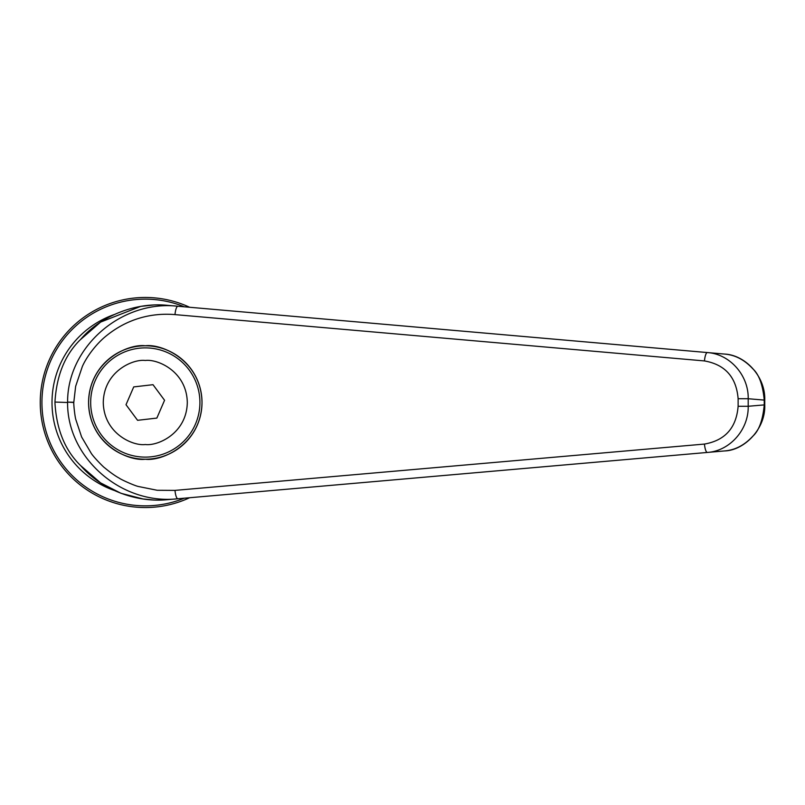 <?xml version="1.0" encoding="UTF-8"?>
<svg xmlns="http://www.w3.org/2000/svg" width="805" height="805" viewBox="0 0 805 805"><rect width="100%" height="100%" fill="white"/><g stroke="black" fill="none" stroke-linecap="round" stroke-linejoin="round"><path stroke-width="1.21" d="M184.335 498.194A103.362 103.362 0 0 1 41.93 402.5A103.362 103.362 0 0 1 184.335 306.806M189.598 307.258A105.042 105.042 0 0 0 40.25 402.5A105.042 105.042 0 0 0 189.598 497.742M114.048 314.614A93.269 93.269 0 0 0 114.048 490.386M704.466 444.068A8.402 2.163 -95 0 0 707.374 452.44L724.46 450.941C735.066 450.116 744.514 445.195 752.816 436.189C758.994 430.645 762.808 420.2 764.247 404.865L764.247 400.135C762.808 384.8 758.994 374.365 752.816 368.811C744.524 359.805 735.066 354.894 724.46 354.059L707.374 352.56A8.402 2.163 95 0 0 704.466 360.932C725.124 364.574 736.354 377.173 738.125 398.727L748.197 398.727C748.751 375.402 729.823 353.999 707.374 352.56L167.531 305.337C135.401 302.036 100.394 316.103 80.671 339.378C65.114 354.442 56.541 375.331 54.961 402.057L67.59 402.5C67.026 457.783 121.444 505.268 177.905 498.758L707.374 452.44C729.823 451.001 748.751 429.598 748.197 406.273L748.197 398.727L764.75 400.135L764.75 404.865L748.197 406.273L738.125 406.273C736.354 427.827 725.124 440.426 704.466 444.068L174.997 490.386L157.206 490.275L138.359 486.492C134.073 485.526 120.891 479.498 119.361 478.22C115.276 475.997 110.376 472.525 104.66 467.806C103.704 467.383 93.249 456.757 91.156 453.175L81.627 436.994L75.841 419.596C75.006 417.121 73.668 405.72 73.778 402.5L75.65 386.309L82.372 366.416C86.417 357.309 94.839 345.868 103.865 337.889C126.144 318.71 151.461 312.622 174.997 314.614A8.402 2.163 -85 0 1 177.905 306.242C121.595 299.762 67.278 346.955 67.6 402.087L73.778 402.5M145.292 457.119A54.619 54.619 0 0 1 90.673 402.5A54.619 54.619 0 0 1 145.292 347.881A54.619 54.619 0 0 1 199.912 402.5A54.619 54.619 0 0 1 145.292 457.119A54.619 54.619 0 0 0 199.912 402.5A54.619 54.619 0 0 0 145.292 347.881M145.292 345.778C128.699 343.504 89.345 360.519 88.57 402.5C89.345 444.481 128.699 461.496 145.292 459.222C161.875 461.496 201.24 444.481 202.005 402.5C201.24 360.519 161.875 343.504 145.292 345.778A56.722 56.722 0 0 0 88.57 402.5A56.722 56.722 0 0 0 145.292 459.222A56.722 56.722 0 0 0 202.005 402.5A56.722 56.722 0 0 0 145.292 345.778M54.951 402.5L54.961 402.943C56.541 429.669 65.114 450.569 80.671 465.622C100.625 488.917 135.019 502.924 167.531 499.664L177.905 498.758A8.402 2.163 -95 0 1 174.997 490.386M764.75 404.865C765.807 428.914 744.092 450.569 724.46 450.941L167.531 499.664M167.531 305.337L724.46 354.059C745.199 354.874 765.595 376.468 764.75 400.135M153.403 499.965L143.089 498.979L121.022 493.314L100.575 482.889L80.671 465.622M156.854 418.087L164.562 400.276L153 384.689L133.721 386.913L126.013 404.724L137.575 420.311L156.854 418.087M145.292 444.521C132.996 446.201 103.845 433.603 103.271 402.5C103.845 371.397 132.996 358.799 145.292 360.479C157.579 358.799 186.73 371.397 187.303 402.5C186.73 433.603 157.579 446.201 145.292 444.521M738.125 398.727L738.125 406.273M174.997 314.614L704.466 360.932M67.6 402.087L73.788 402.279M80.279 339.78L100.615 322.081L140.724 306.383L153.262 305.045"/></g></svg>
